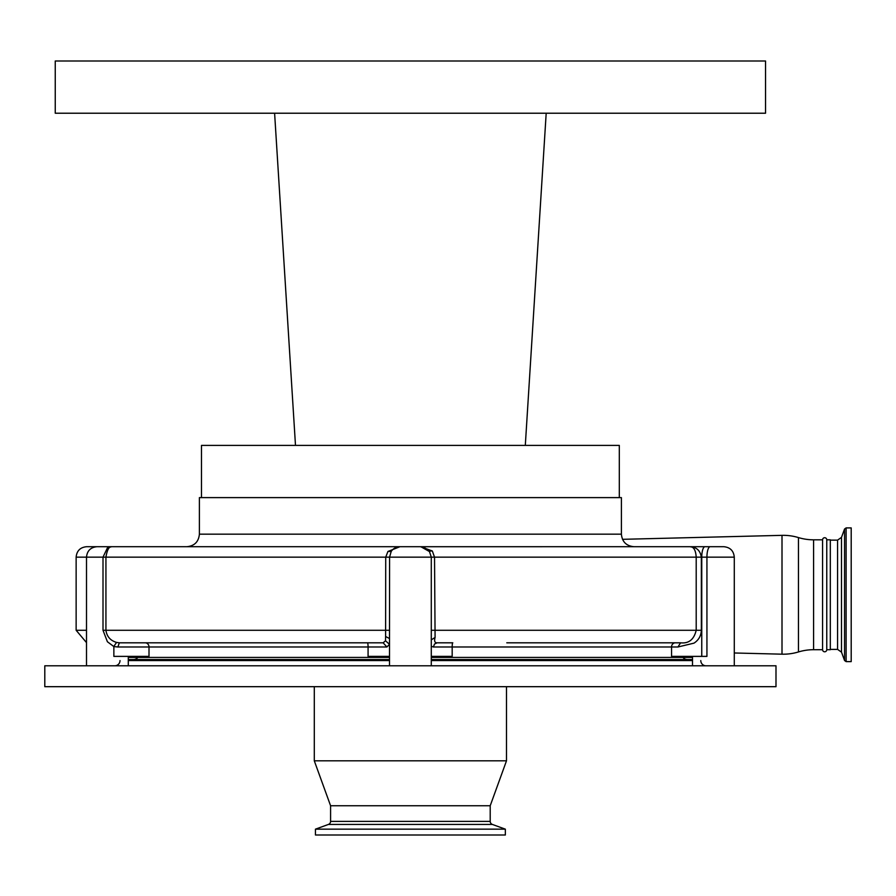 <?xml version="1.0" encoding="UTF-8"?>
<svg xmlns="http://www.w3.org/2000/svg" width="896" height="896" viewBox="0 0 896 896"><rect width="100%" height="100%" fill="white"/><g stroke="black" fill="none" stroke-linecap="round" stroke-linejoin="round"><path stroke-width="1.34" d="M204.142 642.813L198.072 642.813M410.39 546.706L86.587 546.706L420.829 546.706L432.331 550.995L434.526 557.155L435.086 637.448C434.078 641.11 434.762 642.902 437.147 642.813L452.782 642.813A4.178 0.594 90 0 0 452.178 646.99L452.178 656.387L431.29 656.387L431.29 665.795M113.859 646.576L107.397 641.749L103.006 630.28L103.006 557.155L107.397 547.938L111.574 546.706C109.021 546.414 107.15 549.898 105.93 557.155L105.93 630.28C106.826 636.518 110.365 640.573 116.547 642.421L119.325 642.813L117.88 646.99L113.859 646.576L113.859 656.387L149.005 656.387L149.005 646.99A4.178 3.752 90 0 0 145.253 642.813M420.896 546.717L723.834 546.706C730.184 547.333 733.667 550.816 734.283 557.155L696.203 557.155C695.755 550.166 693.694 546.683 690.01 546.706L694.008 547.467C698.018 548.733 700.459 551.958 701.344 557.155L701.344 630.28C701.12 635.802 698.678 640.08 694.008 643.138L677.936 646.99L680.613 642.813L506.789 642.813M713.395 546.706L697.379 546.706M694.008 546.706L690.01 546.706M622.496 539.325L782.006 535.349A52.226 52.226 0 0 1 798.448 537.578A52.226 52.226 0 0 0 813.59 539.818L822.584 539.818L822.584 649.701L813.59 649.701L813.59 539.818M734.283 652.982L782.006 654.181L782.006 535.349M228.67 642.813L367.472 642.813A4.178 0.605 90 0 1 368.077 646.99L368.077 656.387L389.502 656.387L389.502 638.557L385.594 636.485L385.728 557.155L387.934 551.466L399.952 546.706L393.176 549.203M387.934 551.466L391.194 551.466A10.45 10.45 0 0 1 399.952 546.706A10.45 10.45 0 0 0 391.194 551.466L389.581 557.155L76.138 557.155C76.754 550.816 80.237 547.333 86.587 546.706M420.806 546.706L429.778 551.746M813.59 649.701A52.226 52.226 0 0 0 798.448 651.952A52.226 52.226 0 0 1 782.006 654.181M389.502 657.429L128.285 657.429M44.8 665.795L775.992 665.795L775.992 686.683L44.8 686.683L44.8 665.795M113.882 646.352L116.547 642.421M432.331 550.995L429.274 550.995L431.29 557.155L389.581 557.155L389.502 638.557M710.17 546.706A10.45 3.226 90 0 0 706.933 557.155L706.933 656.387L671.552 656.387L671.552 646.99A4.178 3.741 90 0 1 675.293 642.813M680.613 642.813C688.789 643.709 693.986 639.531 696.203 630.28L696.203 557.155L431.29 557.155L431.29 656.387M677.936 646.99L433.418 646.99L431.29 646.285M383.152 642.813L385.504 640.797L389.502 644.302L386.893 646.99L383.152 642.813L119.325 642.813M692.507 657.429L431.29 657.429M120.008 660.565A5.219 5.219 0 0 1 114.789 665.795M700.784 660.565A5.219 5.219 0 0 0 706.003 665.795M385.504 640.797L385.594 636.485M431.29 639.845L435.086 637.448M433.418 646.99L434.504 644.034L437.147 642.813M137.771 657.429A5.219 5.219 0 0 1 133.582 659.523M683.021 657.429A5.219 5.219 0 0 0 687.21 659.523M128.285 659.523L389.502 659.523M431.29 659.523L692.507 659.523M330.59 821.386L490.202 821.386A3.338 3.338 0 0 0 492.397 824.443L505.344 829.158L505.344 835.005L315.448 835.005L315.448 829.158L328.395 824.443A3.338 3.338 0 0 0 330.59 821.386L330.59 805.762L314.294 760.805L506.498 760.805L506.498 686.683M314.294 760.805L314.294 686.683M490.202 821.386L490.202 805.762L506.498 760.805M315.448 829.158L505.344 829.158M330.59 805.762L490.202 805.762M826.762 649.701L826.762 539.818L830.312 539.818L830.312 649.701L826.762 649.701A2.094 2.094 0 0 1 824.667 651.795A2.094 2.094 0 0 1 822.584 649.701M826.762 539.818A2.094 2.094 0 0 0 824.667 537.723A2.094 2.094 0 0 0 822.584 539.818M851.2 620.29L851.2 661.618L846.115 661.618L846.115 527.912L851.2 527.912L851.2 620.29M621.398 534.173L199.394 534.173L199.394 497.616L621.398 497.616L621.398 534.173C622.138 541.789 626.315 545.966 633.931 546.706M283.248 113.221L274.602 113.221L295.49 445.39L201.488 445.39L201.488 497.616M257.656 445.39L255.405 445.39M565.387 445.39L550.368 445.39M520.923 445.39L619.304 445.39L619.304 497.616M546.19 113.221L525.302 445.39L546.19 113.221L765.542 113.221L765.542 60.995L55.25 60.995L55.25 113.221L546.19 113.221L525.302 445.39L295.49 445.39L274.602 113.221L295.49 445.39L297.394 445.39M76.138 557.155L76.138 630.28L86.509 630.28M704.984 546.706A10.45 3.226 90 0 0 701.758 557.155L701.758 656.387M798.448 651.952L798.448 537.578M386.893 646.99L117.88 646.99M103.006 630.28L389.581 630.28M431.29 630.28L701.344 630.28M128.285 660.565L389.502 660.565M431.29 660.565L692.507 660.565M328.395 824.443L492.397 824.443M830.312 540.131L837.57 540.131L837.57 649.387L841.49 652.142L844.547 660.509L846.115 661.618M837.57 540.131L841.49 537.376L841.49 652.142M841.49 537.376L844.547 529.01L844.547 660.509M76.138 630.28L86.509 642.622M96.947 546.706C90.608 547.333 87.125 550.816 86.509 557.155L86.509 665.795M424.962 547.826L420.258 546.706M389.502 656.387L389.502 665.795M692.507 665.795L692.507 656.387M734.283 665.795L734.283 557.155M830.312 649.387L837.57 649.387M844.547 529.01L846.115 527.912M199.394 534.173C198.654 541.789 194.477 545.966 186.861 546.706M128.285 656.387L128.285 665.795"/></g></svg>
